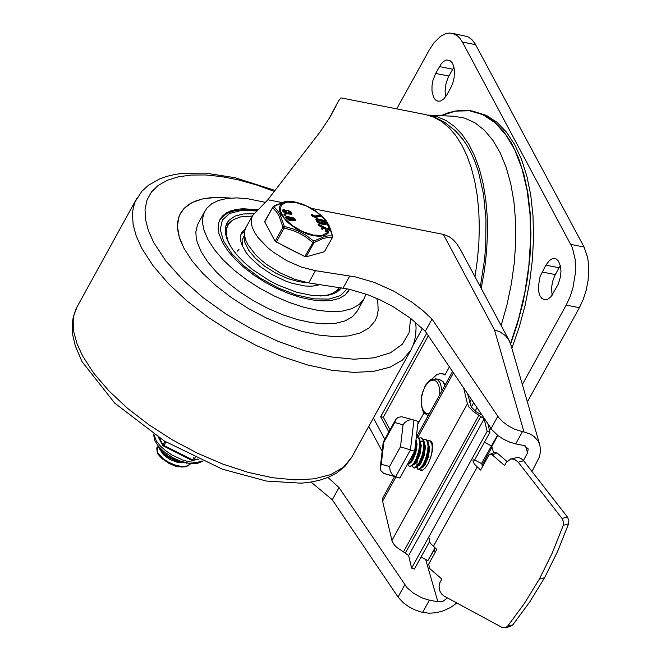 <?xml version="1.0" encoding="UTF-8"?>
<svg xmlns="http://www.w3.org/2000/svg" width="661" height="661" viewBox="0 0 661 661"><rect width="100%" height="100%" fill="white"/><g stroke="black" fill="none" stroke-linecap="round" stroke-linejoin="round"><path stroke-width="0.99" d="M440.912 115.667L447.852 112.915L454.751 111.131L461.56 110.304L468.244 110.453L472.607 111.089L483.712 114.84L494.023 121.517L503.352 131.01L511.54 143.14L518.431 157.69L523.9 174.397L527.85 192.962L530.205 213.04L530.932 234.283L530.015 256.294L527.461 278.686L523.33 301.036L517.687 322.965L510.639 344.05M472.607 111.089L486.488 115.427L496.915 122.252L506.334 131.952L514.564 144.354L521.463 159.227L526.9 176.297L530.766 195.243L532.997 215.717L533.551 237.332L532.419 259.699L529.61 282.396L525.189 305.002L519.24 327.096L511.862 348.273M545.846 265.152L540.07 276.571L538.31 286.924L538.698 291.732L539.93 295.715L541.871 298.483L545.003 299.871L547.696 299.293L551.043 296.64L558.281 284.147L560.503 276.62L560.974 271.407L560.578 266.59L558.462 261.062L556.215 258.996L554.273 258.459L552.265 258.757L549.547 260.384L545.846 265.152L559.049 267.755L554.604 275.893L552.513 281.735L551.547 288.047L552.1 295.293M560.379 265.639L559.049 267.755M453.95 67.075L448.183 77.329L446.092 83.17L445.076 91.02L445.671 96.721M435.657 73.429L432.905 80.535L432.013 85.765L431.98 90.838L433.509 97.142L435.45 99.91L437.929 101.216L440.59 101.001L443.969 98.753L446.439 95.564L450.777 87.764L452.777 83.187L454.074 78.056L454.454 70.355L453.636 65.91L452.033 62.498L449.794 60.432L446.522 60.002L443.795 61.291L441.184 63.894L435.657 73.429L448.844 76.032M522.339 384.52L566.196 305.101L570.038 296.83L572.98 287.642L575.384 273.167L575.169 259.302L572.352 247.611L462.419 42.081L459.924 38.313L457.015 35.504L452.041 33.248L448.778 33.075L445.407 33.802L440.292 36.537L433.756 43.056L429.361 49.798L396.749 108.883M452.041 33.248L467.798 36.685L471.714 39.387L475.028 43.659L584.076 247.032L587.703 257.699L588.736 266.366L588.067 280.611L586.175 290.245L583.233 299.433L579.391 307.704L527.371 401.913M525.512 445.968L527.544 452.992L528.172 448.852L524.206 445.564L515.696 443.886L522.438 431.674L514.365 429.072L508.35 425.899L503.004 421.999L498.848 417.752L432.046 319.081L422.619 310.348L411.786 302.06L393.659 291.063L374.506 282.487L355.725 276.976L315.446 270.68L308.712 282.891L348.983 289.188L367.764 294.699L380.579 300.111L393.146 306.704L410.613 318.346L425.304 331.293L492.106 429.964L497.931 435.566L503.566 439.259L509.681 442.126L515.696 443.886M308.712 282.891L294.756 279.339L280.281 273.001L266.755 264.516L260.798 259.732L255.584 254.758L247.908 244.727L245.644 239.935L244.512 235.456L244.545 231.408L245.743 227.896L252.485 215.684L251.287 219.196L251.246 223.244L252.378 227.723L254.65 232.515L257.988 237.497L267.54 247.52L273.497 252.304L287.014 260.789L301.499 267.127L315.446 270.68M527.544 452.992L523.405 460.494M425.651 559.446L437.904 601.849L443.126 601.221L447.447 597.908M437.904 601.849L427.444 599.717L421.33 597.569L413.422 593.157L407.036 587.679L339.027 487.57L327.947 477.465M456.825 602.972L450.562 607.476L443.514 610.805L436.111 612.755L428.807 613.226L420.702 611.929L414.587 609.781L408.564 606.6L403.227 602.7L398.021 597.04L332.285 499.782L311.05 482.084M460.081 248.916L456.346 243.207L452.884 239.472L448.959 236.572L443.324 234.391L494.461 329.822L523.999 431.98L530.32 434.095L534.245 436.632L538.12 441.11L539.872 445.134L540.558 450.843L539.475 456.875L531.973 471.491M523.999 431.98L522.438 431.674M494.461 329.822L499.807 331.781L505.326 335.573L508.582 339.523L510.705 344.274L539.872 445.134M443.324 234.391L311.323 208.347M281.908 202.547L267.862 199.771L252.485 215.684M474.978 276.719L477.407 259.897L478.861 243.174L479.324 226.748L478.779 210.818L477.242 195.565L474.738 181.172L471.276 167.811L466.922 155.641L461.708 144.809L455.702 135.439L448.976 127.639L441.614 121.517L433.69 117.121L425.32 114.527L340.985 97.878L338.539 100.844L330.194 116.865L320.312 131.613L267.862 199.771M329.038 118.732L338.539 100.836M476.978 407.721L475.143 411.043M493.577 452.76L491.726 446.34M432.046 319.081L425.304 331.293M339.027 487.57L332.285 499.782M481.241 288.411L484.48 270.101L486.562 251.791L487.479 233.73L487.207 216.172L485.752 199.366L483.133 183.551L479.39 168.952L474.573 155.765L468.748 144.181L462.006 134.365L454.429 126.449L446.134 120.55L437.235 116.741L427.849 115.088L454.016 116.253L464.865 118.162L475.077 122.863L484.463 130.291L492.875 140.289L500.146 152.699L506.144 167.291L510.771 183.799L513.952 201.944L515.605 221.385L515.729 241.786L514.299 262.772L511.35 283.982L506.937 305.027L501.137 325.534M455.693 131.126L461.279 137.232L466.385 144.429L470.979 152.641L475.019 161.813L478.481 171.868L483.53 194.284L485.967 219.171L485.711 245.702L484.571 259.319L480.324 286.7M489.793 454.413L494.486 452.372L496.956 452.851L492.263 454.892L489.793 454.413L488.702 455.429L480.613 470.087L474.301 464.022L472.987 461.105L473.185 459.205M491.801 446.596L497.75 435.425M563.271 525.363L563.527 521.826L562.065 518.488L567.386 516.985L568.848 520.323L568.584 523.859L563.271 525.363L552.249 552.993L539.293 579.201L544.606 577.697L557.57 551.489L568.584 523.859M567.386 516.985L523.57 460.7L518.249 462.196L562.065 518.488M518.249 462.196L514.522 459.321L510.887 458.924L506.252 462.411L504.558 465.484L492.263 454.892M510.309 459.065L518.026 457.371L521.017 458.404L523.57 460.7M506.904 461.419L496.956 452.851M481.489 463.592L482.894 465.964M497.526 435.244L481.505 463.568L474.648 459.965M491.28 445.861L484.422 442.259M489.471 430.402L490.793 428.154M505.318 627.793L510.639 626.289L512.837 624.81L507.516 626.314L505.318 627.793L501.947 627.355L444.258 596.189L441.697 594.09L439.871 591.083L439.028 586.414L439.697 583.085L441.854 579.036L429.567 568.443L428.7 564.097L436.789 549.448L430.476 543.383L429.295 541.02L429.361 538.566M507.516 626.314L524.272 603.642L539.293 579.201M544.606 577.697L529.593 602.138L512.837 624.81M434.955 547.87L427.907 560.627L421.049 557.033M435.26 548.126L427.907 560.627M482.034 465.17L491.966 447.175M409.423 466.459L413.232 464.964L415.62 461.386L417.81 456.404L420.065 446.985L419.735 439.4L416.975 436.458L419.124 439.201L419.561 445.762L418.661 451.256L415.943 459.296L413.637 463.452L411.34 465.955L409.423 466.459L408.068 464.534M406.961 465.212L410.63 461.378L413.612 455.008L415.604 447.439L415.959 440.119M413.489 453.388L407.44 464.344M416.397 436.351L416.975 436.467M419.132 438.012L421.173 437.846L423.329 440.581L423.858 444.646L423.42 449.835L422.106 455.437L419.008 462.94L416.661 466.319L413.621 467.848L414.224 468.046L417.438 466.336L419.033 464.129L423.172 454.024L424.263 448.356L424.395 443.366L423.932 440.788L421.71 438.02M418.363 469.409L421.619 467.74L423.222 465.534L427.37 455.412L428.46 449.736L428.592 444.729L428.13 442.168L425.981 439.433L425.37 439.226L427.518 441.969L428.055 446.035L427.617 451.223L425.387 459.535L423.205 464.319L419.735 468.723L417.81 469.227L416.463 467.302M413.621 467.848L412.266 465.914M423.329 439.391L425.37 439.226M432.773 445.919L432.327 443.548L429.567 440.614L431.716 443.349L432.228 446.621L431.922 451.876L430.658 457.676M429.865 440.73L427.733 441.16M417.165 461.221L416.843 465.964M416.942 466.864L418.132 469.293M427.527 440.771L429.567 440.614M421.817 470.525L420.66 468.682M424.486 464.129L424.626 462.94M428.659 445.96L428.683 451.182L427.345 457.478L425.056 463.113L422.429 466.716M428.444 443.498L429.667 448.265L428.402 456.982L425.089 464.766L423.255 466.988L421.685 467.658M421.107 458.379L422.379 454.495M424.461 444.589L424.486 449.81L423.156 456.09L420.867 461.717L418.239 465.327M424.246 442.118L425.469 446.877L424.205 455.603L420.892 463.378L419.057 465.6L417.488 466.278M420.206 441.978L420.413 446.943L419.396 453.149L416.67 460.345L414.034 463.948M420.388 441.259L422.329 441.044L423.684 442.234M420.049 440.738L421.272 445.497L420.008 454.223L416.694 461.998L414.86 464.22L413.29 464.898M420.66 441.837L422.726 441.226M416 440.581L416.223 445.547L415.207 451.752L413.1 457.701L409.845 462.568M416.017 439.582L417.074 444.118L415.81 452.835L412.497 460.61L410.671 462.84L409.101 463.51M381.265 464.27L383.826 442.267L394.724 422.528L403.053 424.792L400.492 446.786L389.593 466.526L381.265 464.27L380.257 467.806L380.86 470.673L383.793 473.4L395.666 476.688L410.456 449.901L413.943 420.049L401.723 416.744L397.947 417.331L395.609 419.702L383.223 442.135L380.298 467.187M389.593 466.526L390.172 471.062L392.089 474.259L394.89 476.383L399.864 478.068L414.654 451.281L400.492 446.786M383.826 442.267L383.223 442.135M394.724 422.528L395.609 419.702M403.053 424.792L404.672 422.652L407.663 420.57L410.233 419.785L413.588 419.942M414.654 451.281L418.14 421.429L413.943 420.049M399.864 478.068L384.363 473.623M449.381 366.905L444.911 375.002L442.052 373.696L445.266 374.357M442.052 373.696L439.854 373.63L436.805 374.647L431.625 379.274M428.311 335.738L383.314 417.231L390.04 429.79M388.842 431.955L380.678 416.711L426.692 333.351M380.678 416.711L383.314 417.231M424.032 412.828L417.835 424.048M422.412 328.418L413.249 345.017M384.801 439.284L373.399 417.992M429.691 440.647L431.641 441.457L432.724 445.002L432.426 450.637L430.798 457.263L428.171 463.551L425.056 468.261L422.082 470.467L420.834 470.467L419.578 469.351M463.683 388.057L467.41 403.747L469.021 407.077L473.193 411.415L484.149 418.843L487.124 431.377L489.925 432.302L487.934 423.916M481.91 415.009L480.522 414.455L481.828 414.885M481.786 414.835L476.11 411.77L471.26 406.986L467.658 393.939M478.977 415.149L403.474 551.894L396.691 547.316L394.171 544.697L392.147 541.293L382.579 501.212L382.909 497.659L394.526 476.622M487.124 431.377L411.613 568.13L408.638 555.595L403.474 551.894M429.526 541.681L414.414 569.047L411.613 568.13M489.925 432.302L473.35 462.312M349.562 289.311L345.067 295.07L339.143 298.45L331.442 300.408L322.213 300.887L311.761 299.863L300.425 297.376L288.568 293.501L276.587 288.361L264.863 282.14L253.774 275.017L243.694 267.242L234.944 259.062L227.814 250.742L222.526 242.554L218.832 233.201L218.122 228.053L218.551 223.368L220.113 219.229L222.757 215.726L226.442 212.875L231.11 210.743L236.679 209.347L243.058 208.727L257.79 209.801M365.93 294.038L364.112 298.706L359.229 304.49L351.916 308.662L342.406 311.083L331.021 311.678L318.123 310.414L304.126 307.34L289.501 302.556L274.712 296.219L260.244 288.535L246.57 279.752L234.126 270.159L223.335 260.062L214.528 249.8L208 239.695L204.059 230.375L202.704 223.856L202.762 217.874L204.232 212.528L206.819 208.223L211.793 203.728L218.518 200.457L226.83 198.498L236.539 197.895L247.404 198.664L265.292 202.34M364.112 298.706L357.37 310.91L352.487 316.702L345.174 320.874L335.664 323.295L324.278 323.882L311.381 322.626L297.392 319.552L282.759 314.768L267.969 308.431L253.502 300.747L239.827 291.964L227.392 282.371L216.593 272.274L207.785 262.004L201.266 251.907L197.317 242.587L196.259 238.183L195.846 232.011L197.49 224.74L205.026 210.9M184.097 248.519L179.271 237.109L177.454 226.616L178.693 217.353L180.461 213.272L184.064 208.38L191.946 202.621L202.572 198.92L215.61 197.391L230.623 198.093L220.41 197.375L211.016 197.656L202.572 198.92L195.202 201.151L188.996 204.323L184.064 208.38L179.486 215.263L177.693 221.807L177.619 229.136L178.528 234.391L180.197 239.893L184.097 248.519L192.087 260.888L202.861 273.456L216.081 285.808L231.309 297.557L248.049 308.307L265.763 317.718L283.866 325.476L301.771 331.326L318.899 335.086L334.689 336.631L348.628 335.912L360.262 332.954L369.218 327.839L375.192 320.75L369.218 327.839L360.262 332.954L348.628 335.912L334.689 336.631L318.899 335.086L301.771 331.326L283.866 325.476L265.763 317.718L248.049 308.307L231.309 297.557L216.081 285.808L202.861 273.456L192.087 260.888L184.097 248.519M376.803 298.384L377.902 303.771L378.142 310.496L376.977 316.619L375.192 320.75L376.977 316.619L378.142 310.496L377.902 303.771L376.803 298.384M307.861 282.751L299.012 281.76L287.51 278.463L275.769 273.142L264.772 266.251L255.468 258.385L248.652 250.213L244.9 242.43L244.289 238.902L244.545 235.713M341.382 287.849L338.663 290.757L335.036 293.063L330.558 294.715L325.303 295.707L312.851 295.607L296.979 292.344L278.562 285.329L269.457 280.661L252.56 269.564L245.181 263.409L238.753 257.046L233.44 250.626L229.367 244.314L226.64 238.249L225.31 232.589L225.426 227.467L226.971 223.013L228.937 220.287L234.919 216.164L243.364 213.949L253.849 213.767M225.988 225.252L231.606 220.881M341.043 287.799L340.795 288.626M225.186 230.714L228.772 223.831L233.606 219.526L240.711 216.874L252.279 216.048M320.304 296.004L327.575 295.054L332.153 293.542L336.936 290.526L339.457 287.56L336.598 292.212M230.656 246.52L227.797 240.43L226.31 234.25L226.583 228.739L227.946 225.137M240.951 234.308L244.553 231.35M319.784 284.569L315.545 285.759L310.538 286.23L304.886 285.973L292.228 283.329L285.527 280.999L272.15 274.612L259.905 266.441L249.949 257.278L246.14 252.601L241.546 244.256L240.422 239.588L240.629 235.423L241.653 232.705L245.264 228.888M242.488 246.512L242.108 240.364L244.463 235.076M317.817 284.271L314.008 285.99M264.739 262.979L268.391 265.697M156.707 448.084L157.5 453.628L161.937 458.594L169.208 463.353L175.124 465.765L181.676 467.046L186.179 466.732L189.864 464.584L190.467 463.642L187.674 465.749L185.625 466.294L180.519 466.286L174.603 464.873L168.605 462.246L163.259 458.775L157.839 453.016L156.996 447.555L158.392 446.192M158.657 446.514L156.847 447.869M182.998 462.031L175.322 459.998L169.596 457.205L163.267 452.471L159.557 447.538M158.698 446.563L159.855 449.356L163.449 453.57L169.315 457.85L177.487 461.494L185.807 462.807M160.334 450.091L163.308 454.685L169.918 459.519L178.032 462.601L185.088 462.816M163.449 453.57L177.933 461.626M182.056 467.071L176.041 466.393L169.216 463.559L176.305 466.112M186.774 463.84L187.096 463.097M160.689 448.72L161.053 450.001M169.208 463.559L161.077 457.842M157.111 451.612L157.161 448.836L158.764 446.836M269.671 231.127L271.803 235.101M282.297 245.281L298.285 253.279M264.962 221.212L264.739 221.906L275.125 241.29L304.845 256.559L306.167 256.815L324.402 251.75L332.5 237.373L324.402 251.75M264.739 221.906L273.125 206.612L264.689 221.41M276.224 242.24L284.048 228.062L282.949 227.111L278.826 215.478L276.356 211.66L272.563 207.728L273.77 206.579L273.125 206.612L275.563 205.315L284.28 201.836L290.377 201.167L296.938 202.481L292.253 201.357M306.167 256.815L313.992 242.637L312.67 242.38L305.423 236.77L299.433 233.283L293.005 230.565L284.048 228.062L284.404 226.442L282.949 227.111L275.125 241.29M332.541 236.762L332.417 235.911L332.235 237.563L327.922 237.448L322.841 238.571L313.992 242.637L313.727 241.108L304.845 256.559M332.5 236.977L331.822 233.077L329.252 225.979L326.65 221.385L322.626 216.791L326.245 220.832L328.567 224.666L332.417 235.911L328.054 235.878L324.221 236.63L313.727 241.108L306.291 235.448L300.127 231.879L293.534 229.07L284.404 226.442L280.066 214.552L277.562 210.619L273.77 206.579L284.106 201.977L287.973 201.25L292.451 201.382M291.906 213.643L291.567 214.255L285.511 213.71L282.131 210.652L282.47 210.041L284.023 209.694L287.048 210.826L288.683 210.619L291.534 212.346L291.906 213.643L285.849 213.098L282.47 210.041M295.434 220.237L295.095 220.848L289.039 220.303L285.668 217.238L286.006 216.626L287.56 216.287L290.576 217.419L292.212 217.213L295.062 218.94L295.434 220.237L289.378 219.692L286.006 216.626M285.494 215.032L284.8 215.387L283.982 214.643L284.321 214.032L285.965 214.784L284.321 214.032M327.369 229.978L326.36 231.647L325.179 230.995L325.518 230.383L326.699 231.036L327.707 229.367L327.269 228.772L318.139 224.005L322.642 226.88L321.791 228.285L322.89 228.987L323.816 227.541L326.36 228.97L325.179 230.995M326.005 229.574L323.485 228.152L322.568 229.565M322.849 229.02L322.551 229.598L321.453 228.896L321.791 228.293L321.453 228.896M322.279 227.475L318.238 225.203L318.139 224.005M326.708 223.972L325.666 221.121L324.898 220.576L316.619 218.626L316.222 218.898L317.239 221.113L319.817 222.922L325.336 224.228L326.708 223.972L324.997 224.839L319.486 223.534L316.9 221.724L316.049 219.221M320.436 216.238L315.437 217.477L312.529 216.362L311.455 215.379L311.604 214.354L312.86 215.75L315.768 216.874L320.635 215.883L320.585 215.379L319.717 215.048L314.859 216.031L311.604 214.354M325.072 223.443L324.353 221.856L317.924 220.344M319.453 222.121L317.577 219.576L324.683 221.253L325.526 223.319L319.453 222.121M324.353 221.856L324.683 221.253M322.601 229.615L322.94 229.003M323.485 228.152L323.816 227.541M290.353 213.189L288.179 211.991M293.889 219.782L291.716 218.584M290.286 219.072L287.213 217.7M292.501 217.998L294.244 219.576L293.426 219.758L291.691 218.18L292.501 217.998L292.162 218.609M289.84 219.047L287.188 217.287L288.898 217.287L290.65 218.874L289.84 219.047M291.947 219.758L291.608 220.369M291.757 219.626L291.418 220.237M291.683 219.708L291.352 220.32M286.758 212.478L283.676 211.107M288.964 211.404L290.716 212.991L289.89 213.164L288.163 211.586L288.964 211.404L288.626 212.016M284.47 210.52L287.114 212.28L285.403 212.28L283.66 210.694L284.47 210.52L284.131 211.132M288.411 213.164L288.08 213.776M288.229 213.04L287.89 213.643M288.155 213.115L287.816 213.726M192.26 460.453L193.268 460.667L193.946 460.106L195.235 457.784M197.507 459.122L197.986 459.081M158.4 437.285L158.747 437.929M163.556 446.068L165.961 442.002M170.588 449.579L192.153 460.56L198.358 459.255M170.017 448.538L185.163 456.115M510.507 343.629L518.687 318.511L524.851 292.344L528.85 265.78L530.585 239.505L530.015 214.181L527.139 190.459L522.05 168.935L514.861 150.154L505.756 134.596L494.982 122.665L482.794 114.659L469.517 110.775L455.479 111.114L441.044 115.667M542.078 271.993L555.273 274.596M439.425 66.587L452.62 69.19M566.196 305.101L579.391 307.704M570.881 244.43L584.076 247.032M462.419 42.081L475.614 44.684M422.652 612.375L429.394 600.171M435.112 552.497L434.318 549.745M368.788 426.337L382.157 451.281M404.763 584.828L398.021 597.04M497.799 416.331L491.057 428.543M349.785 275.893L343.042 288.105M329.087 118.608L336.011 106.066M477.151 467.096L433.327 546.457M445.175 384.892L443.035 381.562L439.524 379.588L442.63 381.438L444.87 385.446M441.994 390.643L440.441 383.463L438.317 380.298L436.293 379.009L430.807 379.67L428.782 381.124L425.23 385.644L421.743 395.179L421.313 405.333L422.866 410.894L424.172 413.018L428.188 415.662M429.179 413.869L426.246 413.555L423.8 411.406L422.106 407.655L421.354 402.723L421.635 397.154L422.908 391.568L425.031 386.578L427.774 382.744L430.832 380.488L433.864 380.067L436.541 381.521L438.549 384.685L439.681 389.222L439.805 394.609M471.334 399.368L469.665 402.392M453.429 372.895L418.091 436.896M395.947 477.011L382.579 501.212M467.41 403.747L391.907 540.5M480.935 416.19L405.433 552.935M484.149 418.843L408.638 555.595M410.605 318.329L409.118 332.623L402.318 344.265L390.486 352.784L374.101 357.832L353.817 359.212L330.467 356.857L304.977 350.867L278.397 341.489L251.791 329.104L226.236 314.198L202.77 297.392L182.337 279.355L165.771 260.814L153.732 242.529L148.411 230.664L145.494 219.477L145.032 209.173L147.039 199.944L151.476 191.963L158.26 185.377L167.258 180.304L178.313 176.834L191.211 175.049L205.72 174.967L221.567 176.594L238.464 179.899L256.088 184.824L274.108 191.277M415.67 322.386L416.083 327.988L415.546 336.309L413.563 344.174L410.919 350.033L402.499 360.022L389.891 367.21L373.498 371.391L353.866 372.399L331.624 370.226L307.505 364.93L282.28 356.684L256.782 345.753L231.837 332.508L208.256 317.363L186.815 300.821L168.2 283.412L153.013 265.714L141.768 248.296L136.273 236.142L133.15 224.641L132.44 214.007L133.315 207.48L135.265 201.456L141.826 191.335L148.568 185.187L159.582 178.957L166.944 176.338L174.917 174.446L183.461 173.248L205.745 173.132L235.035 177.718L274.786 190.368M410.919 350.033L351.602 457.478L343.183 467.459L330.566 474.656L314.182 478.837L294.55 479.853L272.307 477.68L248.189 472.384L222.964 464.138L197.465 453.215L172.521 439.962L148.948 424.816L127.499 408.275L108.883 390.874L93.713 373.168L82.46 355.75L76.973 343.596L73.85 332.095L73.14 321.453L74.015 314.925L75.965 308.91L136.645 198.655M347.19 288.824L340.415 295.632L329.046 299.078L314.008 298.871L296.541 295.037L278.099 287.89L260.178 278.017L244.273 266.226L231.689 253.494L223.459 240.877L220.262 229.4L222.369 220.022L229.59 213.503L241.348 210.388L256.658 210.933M295.723 202.473L306.456 206.034L316.793 212.123L324.691 219.526L328.575 226.781L327.682 232.449L322.188 235.407L313.182 235.076L302.449 231.515L292.112 225.426L284.222 218.023L280.33 210.776L281.222 205.1L286.717 202.142L295.723 202.473M311.455 215.379L311.794 214.767M312.529 216.362L312.86 215.75M315.437 217.477L315.768 216.874M320.296 216.494L320.635 215.883M315.892 219.502L316.222 218.898M316.9 221.724L317.239 221.113M319.486 223.534L319.817 222.922M324.997 224.839L325.336 224.228M326.36 231.647L326.699 231.036M318.238 225.203L318.577 224.591M284.8 215.387L285.139 214.775M285.246 215.478L285.585 214.866M288.898 217.287L288.56 217.899M287.998 217.114L287.659 217.725M290.278 219.873L289.939 220.477M289.378 219.692L289.039 220.303M285.362 210.694L285.031 211.305M286.75 213.28L286.411 213.891M285.849 213.098L285.511 213.71M295.376 202.167L290.394 201.555L286.114 201.82L282.743 202.944L280.462 204.869L279.372 207.504L279.545 210.702L280.958 214.321L287.171 222.055L296.797 229.177L307.919 234.267L313.347 235.713L319.701 236.332L324.758 235.481L328.096 233.234L329.418 229.772L328.624 225.393L325.782 220.477L321.122 215.428L315.371 210.884L308.77 206.967L301.829 203.96L295.376 202.167M197.854 459.023L193.946 460.106L192.632 459.849L192.153 460.56M164.746 441.259L162.846 445.588L173.256 451.116M194.07 457.23L192.632 459.849L164.011 445.539L162.912 444.589L159.309 437.863M202.39 461.089L196.771 462.46L189.31 461.849L182.453 459.932L171.992 454.999L165.63 450.695L160.309 445.927L156.409 441.044L153.815 434.277M509.218 340.622L460.073 248.908M425.32 114.527L435.293 117.493L444.613 122.268L455.355 130.795L463.658 140.38M421.173 437.846L421.784 438.045M417.81 469.227L418.421 469.426M421.619 467.74L423.123 466.03M428.592 444.729L428.782 446.993M417.438 466.336L418.934 464.633M424.395 443.366L424.593 445.621M413.232 464.964L414.728 463.262M409.035 463.584L410.539 461.874M439.524 379.588L435.558 378.803M473.64 402.78L471.293 407.036M452.529 371.565L416.736 436.4M351.602 457.478L344.827 466.492L336.87 472.871L328.567 477.209L319.197 480.373L308.885 482.406L301.044 483.183L266.4 481.051L222.344 469.178L164.349 441.019L114.75 403.136L82.096 361.749L75.288 345.868L72.842 335.557L72.28 330.508L72.379 322.593L73.288 316.826L77.345 306.109M219.65 220.13L224.492 215.073L228.846 212.611L233.986 210.892L242.992 209.686L257.005 210.586M348.504 291.253L349.297 289.254M237.307 251.114L238.968 249.511M156.665 448.175L157.004 447.555M177.247 461.452L178.677 461.841M320.436 216.403L320.775 215.792M315.875 219.312L316.214 218.7M322.551 229.598L322.89 228.987M285.965 214.784L285.626 215.395M322.626 216.8L316.9 211.974L310.472 207.868L303.573 204.613L296.929 202.481M158.549 437.549L162.846 445.588M202.762 461.254L197.052 463.543L190.409 463.634L180.337 461.122L173.108 457.833L163.35 451.19L158.252 446.018L154.79 440.581L153.476 434.046"/></g></svg>
